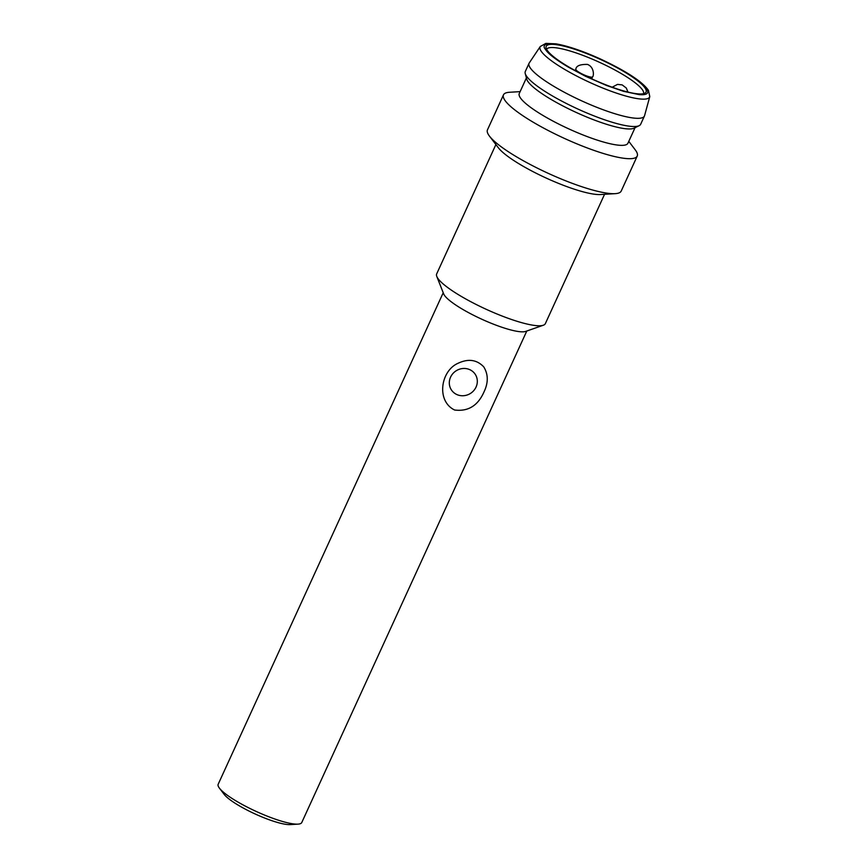 <?xml version="1.0" encoding="UTF-8"?>
<svg xmlns="http://www.w3.org/2000/svg" width="868" height="868" viewBox="0 0 868 868"><rect width="100%" height="100%" fill="white"/><g stroke="black" fill="none" stroke-linecap="round" stroke-linejoin="round"><path stroke-width="1.3" d="M604.562 194.291L545.343 323.634A59.751 11.577 -155.4 0 1 543.325 325.229L525.617 331.424A45.961 8.908 -155.4 0 1 481.675 319.164A45.961 8.908 -155.4 0 1 443.678 293.905L436.799 276.458A59.751 11.577 -155.4 0 1 436.68 273.887L495.899 144.544M443.222 292.733L218.183 784.249A45.961 8.908 24.6 0 0 219.441 788.177A45.961 8.908 24.6 0 0 268.44 816.636A45.961 8.908 24.6 0 0 297.984 824.133A45.961 8.908 24.6 0 0 301.771 822.517L526.8 331.001M454.604 410.011C436.029 401.049 440.662 370.712 458.109 363.258C468.275 358.462 476.814 359.656 483.747 366.871C488.315 374.292 488.424 382.593 484.062 391.793C477.964 405.66 468.145 411.725 454.604 410.011M543.325 325.229A59.751 11.577 -155.4 0 1 486.189 309.29A59.751 11.577 -155.4 0 1 436.799 276.458M219.441 788.177L224.194 794.394A38.615 7.476 24.6 0 0 265.348 818.307A38.615 7.476 24.6 0 0 290.172 824.6L297.984 824.133M476.055 387.063A14.246 13.389 147.5 0 0 461.982 368.618A14.246 13.389 147.5 0 0 451.902 390.633A14.246 13.389 147.5 0 0 476.055 387.063M628.79 141.376L635.213 149.806A73.541 14.246 -155.4 0 1 637.22 156.077L621.195 191.079A73.541 14.246 -155.4 0 1 615.141 193.662L600.482 194.541A59.751 11.577 -155.4 0 1 546.265 178.092A59.751 11.577 -155.4 0 1 498.373 147.788L489.465 136.124A73.541 14.246 -155.4 0 1 487.469 129.842L503.483 94.851A73.541 14.246 -155.4 0 1 509.549 92.268L520.127 91.628M615.141 193.662A73.541 14.246 -155.4 0 1 548.402 173.416A73.541 14.246 -155.4 0 1 489.465 136.124M637.22 156.077A73.541 14.246 -155.4 0 1 564.428 138.413A73.541 14.246 -155.4 0 1 503.483 94.851M635.061 127.672L627.933 143.231A59.751 11.577 -155.4 0 1 576.732 132.381A59.751 11.577 -155.4 0 1 520.182 97.563A59.751 11.577 -155.4 0 1 519.281 93.484L526.399 77.925M649.774 96.652L644.555 115.704A63.429 12.293 -155.4 0 1 644.414 116.062L640.66 124.265A63.429 12.293 -155.4 0 1 639.13 125.697L633.998 128.182A59.751 11.577 -155.4 0 1 576.298 112.482A59.751 11.577 -155.4 0 1 526.702 79.064L525.238 73.552A63.429 12.293 -155.4 0 1 525.314 71.458L529.068 63.255A63.429 12.293 -155.4 0 1 529.263 62.919L540.265 46.514L545.853 43.4L555.954 43.834C567.835 45.95 582.482 50.919 599.875 58.742C626.088 71.002 642.298 81.57 648.505 90.413L649.774 96.652A60.25 11.675 -155.4 0 1 598.877 86.431A60.25 11.675 -155.4 0 1 541.003 50.952A60.25 11.675 -155.4 0 1 540.265 46.514M639.13 125.697A63.429 12.293 -155.4 0 1 577.871 109.032A63.429 12.293 -155.4 0 1 525.238 73.552M644.414 116.062A63.429 12.293 -155.4 0 1 581.625 100.829A63.429 12.293 -155.4 0 1 529.068 63.255M646.747 88.872C649.427 93.277 646.931 95.198 639.26 94.634L623.484 91.314L606.537 85.476L585.575 76.308L568.182 67.042C555.39 59.339 547.838 53.469 545.516 49.454C540.428 43.888 548.392 38.474 585.716 52.84C623.322 67.65 645.738 84.89 646.747 88.872M606.233 84.988A54.912 10.633 24.6 0 0 645.228 92.974A54.912 10.633 24.6 0 0 600.558 59.491A54.912 10.633 24.6 0 0 546.026 47.556A54.912 10.633 24.6 0 0 606.233 84.988M643.546 93.668A53.317 10.329 24.6 0 0 642.678 90.185A53.317 10.329 24.6 0 0 585.195 56.246A53.317 10.329 24.6 0 0 546.601 49.281M575.983 69.809A9.19 1.779 -155.4 0 1 575.842 69.18C576.222 65.849 580.095 64.254 587.473 64.416C594.623 67.129 593.799 76.417 592.562 76.829A9.19 1.779 -155.4 0 1 584.685 75.158A9.19 1.779 -155.4 0 1 575.983 69.809M575.842 69.18L575.202 70.601M592.562 76.829L591.661 78.814M612.168 87.212L617.528 84.391L622.161 84.89L626.295 88.026L627.976 92.084"/></g></svg>
